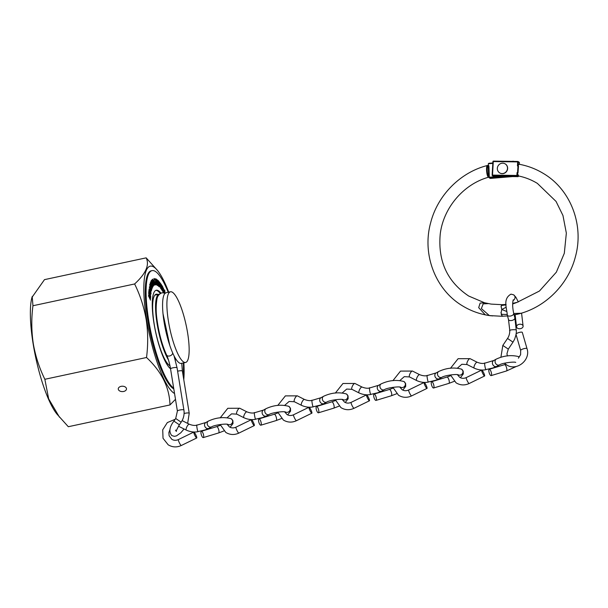<?xml version="1.0" encoding="UTF-8"?>
<svg xmlns="http://www.w3.org/2000/svg" width="608" height="608" viewBox="0 0 608 608"><rect width="100%" height="100%" fill="white"/><g stroke="black" fill="none" stroke-linecap="round" stroke-linejoin="round"><path stroke-width="0.91" d="M187.614 332.971A36.146 8.345 -102.1 0 1 185.592 362.467A36.146 8.345 -102.1 0 1 168.439 321.282A36.146 8.345 -102.1 0 1 170.453 291.779A36.146 8.345 -102.1 0 1 187.614 332.971M185.592 362.467L181.275 363.394A36.146 8.345 -102.1 0 1 164.114 322.21A36.146 8.345 -102.1 0 1 166.136 292.706L170.453 291.779M168.469 359.966A36.146 8.345 -102.1 0 1 157.092 323.714A36.146 8.345 -102.1 0 1 159.106 294.211A36.146 8.345 -102.1 0 1 159.486 294.166M509.914 330.798C507.726 329.916 516.336 329.148 516.268 330.228L514.87 317.87A3.298 1.771 165.2 0 1 514.854 318.402A3.298 1.771 165.2 0 1 511.146 320.576A3.298 1.771 165.2 0 1 508.493 319.527A3.298 1.771 165.2 0 1 508.486 319.512L509.793 330.562C509.755 333.648 509.002 336.277 507.536 338.451L513 342.144L514.664 339.12L516.078 334.567M508.493 319.527L507.308 315.058A3.298 1.771 165.2 0 0 509.96 316.099A3.298 1.771 165.2 0 0 513.692 313.378L514.87 317.847A3.298 1.771 165.2 0 1 514.87 317.87M516.093 334.37A3.298 0.813 -16.1 0 1 515.979 334.233A3.298 0.813 -16.1 0 1 518.586 332.637A3.298 0.813 -16.1 0 1 522.196 332.257A3.298 0.813 -16.1 0 1 522.31 332.401L526.999 348.612C531.042 360.179 516.169 371.845 506.342 364.694L504.465 363.212M519.004 324.338A3.298 2.257 -6.7 0 1 523.1 326.093A3.298 2.257 -6.7 0 1 520.646 328.616A3.298 2.257 -6.7 0 1 516.549 326.861A3.298 2.257 -6.7 0 1 519.004 324.338M484.918 363.227C483.991 361.357 485.366 369.968 485.936 369.58L492.845 367.984L496.797 366.358A3.298 2.751 -118.9 0 1 495.794 366.609A3.298 2.751 -118.9 0 1 492.442 363.5A3.298 2.751 -118.9 0 1 493.688 360.544A3.298 2.751 -118.9 0 1 493.772 360.498L484.796 363.166C482.798 363.751 480.259 363.447 477.174 362.246A3.298 1.041 -63.2 0 1 477.196 362.254A3.298 1.041 -63.2 0 1 477.227 362.277M493.688 360.544L496.341 359.077A3.298 2.751 -118.9 0 0 495.094 362.041A3.298 2.751 -118.9 0 0 499.533 364.853L496.88 366.32A3.298 2.751 -118.9 0 1 496.797 366.358M486.066 369.641C484.66 369.991 480.046 370.796 474.24 368.152A3.298 1.041 -63.2 0 1 474.225 368.144A3.298 1.041 -63.2 0 1 474.194 368.129A3.298 1.041 -63.2 0 1 474.787 364.709A3.298 1.041 -63.2 0 1 477.174 362.246L470.068 358.659A3.298 1.041 -63.2 0 1 470.098 358.682M481.901 370.112A3.298 0.562 64 0 0 481.703 370.067A3.298 0.562 64 0 0 482.448 372.864A3.298 0.562 64 0 0 484.401 375.949A3.298 0.562 64 0 0 484.599 375.995A3.298 0.562 64 0 0 483.854 373.19A3.298 0.562 64 0 0 481.901 370.112M491.036 371.617A3.298 1.064 73.2 0 1 491.15 375.607A3.298 1.064 73.2 0 1 489.356 373.289A3.298 1.064 73.2 0 1 489.242 369.292A3.298 1.064 73.2 0 1 491.036 371.617M369.77 388.018C368.836 386.148 370.219 394.767 370.789 394.379L377.69 392.783L381.649 391.149A3.298 2.751 -118.9 0 1 380.646 391.4A3.298 2.751 -118.9 0 1 377.294 388.299A3.298 2.751 -118.9 0 1 378.541 385.335A3.298 2.751 -118.9 0 1 378.624 385.29L369.649 387.965C367.65 388.542 365.112 388.238 362.026 387.045A3.298 1.041 -63.2 0 1 362.041 387.053A3.298 1.041 -63.2 0 1 362.079 387.068M378.541 385.335L381.193 383.868A3.298 2.751 -118.9 0 0 379.947 386.832A3.298 2.751 -118.9 0 0 384.378 389.644L381.733 391.111A3.298 2.751 -118.9 0 1 381.649 391.149M359.146 392.966A3.298 1.041 -63.2 0 1 359.092 392.95A3.298 1.041 -63.2 0 1 359.07 392.943A3.298 1.041 -63.2 0 1 359.039 392.92A3.298 1.041 -63.2 0 1 359.64 389.508A3.298 1.041 -63.2 0 1 362.026 387.045L354.92 383.458A3.298 1.041 -63.2 0 1 354.95 383.473M366.746 394.904A3.298 0.562 64 0 0 366.556 394.858A3.298 0.562 64 0 0 367.3 397.662A3.298 0.562 64 0 0 369.254 400.74A3.298 0.562 64 0 0 369.444 400.786A3.298 0.562 64 0 0 368.699 397.989A3.298 0.562 64 0 0 366.746 394.904M375.888 396.408A3.298 1.064 73.2 0 1 376.002 400.398A3.298 1.064 73.2 0 1 374.201 398.08A3.298 1.064 73.2 0 1 374.095 394.09A3.298 1.064 73.2 0 1 375.888 396.408M427.348 375.622C426.413 373.753 427.796 382.364 428.366 381.976L435.267 380.388L439.227 378.754A3.298 2.751 -118.9 0 1 438.216 379.004A3.298 2.751 -118.9 0 1 434.872 375.904A3.298 2.751 -118.9 0 1 436.118 372.94A3.298 2.751 -118.9 0 1 436.202 372.894L427.219 375.562C425.22 376.147 422.682 375.843 419.596 374.642A3.298 1.041 -63.2 0 1 419.619 374.657A3.298 1.041 -63.2 0 1 419.649 374.672M436.118 372.94L438.763 371.473A3.298 2.751 -118.9 0 0 437.517 374.437A3.298 2.751 -118.9 0 0 441.955 377.249L439.303 378.716A3.298 2.751 -118.9 0 1 439.227 378.754M416.716 380.57A3.298 1.041 -63.2 0 1 416.662 380.555A3.298 1.041 -63.2 0 1 416.647 380.54A3.298 1.041 -63.2 0 1 416.617 380.524A3.298 1.041 -63.2 0 1 417.21 377.104A3.298 1.041 -63.2 0 1 419.596 374.642L412.498 371.062A3.298 1.041 -63.2 0 1 412.528 371.078M424.323 382.508A3.298 0.562 64 0 0 424.133 382.462A3.298 0.562 64 0 0 424.878 385.267A3.298 0.562 64 0 0 426.831 388.345A3.298 0.562 64 0 0 427.021 388.39A3.298 0.562 64 0 0 426.276 385.594A3.298 0.562 64 0 0 424.323 382.508M433.458 384.013A3.298 1.064 73.2 0 1 433.572 388.003A3.298 1.064 73.2 0 1 431.779 385.685A3.298 1.064 73.2 0 1 431.665 381.695A3.298 1.064 73.2 0 1 433.458 384.013M312.2 400.421C311.266 398.544 312.641 407.162 313.219 406.775L320.12 405.179L324.072 403.552A3.298 2.751 -118.9 0 1 323.068 403.796A3.298 2.751 -118.9 0 1 319.724 400.695A3.298 2.751 -118.9 0 1 320.971 397.731A3.298 2.751 -118.9 0 1 321.054 397.685L312.071 400.36C310.072 400.946 307.534 400.634 304.448 399.441A3.298 1.041 -63.2 0 1 304.471 399.448A3.298 1.041 -63.2 0 1 304.502 399.464M320.971 397.731L323.616 396.272A3.298 2.751 -118.9 0 0 322.369 399.228A3.298 2.751 -118.9 0 0 326.808 402.04L324.155 403.507A3.298 2.751 -118.9 0 1 324.072 403.552M301.568 405.361A3.298 1.041 -63.2 0 1 301.515 405.346A3.298 1.041 -63.2 0 1 301.5 405.338A3.298 1.041 -63.2 0 1 301.469 405.316A3.298 1.041 -63.2 0 1 302.062 401.903A3.298 1.041 -63.2 0 1 304.448 399.441L297.342 395.854A3.298 1.041 -63.2 0 1 297.38 395.869M309.176 407.299A3.298 0.562 64 0 0 308.986 407.254A3.298 0.562 64 0 0 309.73 410.058A3.298 0.562 64 0 0 311.684 413.136A3.298 0.562 64 0 0 311.874 413.182A3.298 0.562 64 0 0 311.129 410.385A3.298 0.562 64 0 0 309.176 407.299M318.311 408.804A3.298 1.064 73.2 0 1 318.425 412.802A3.298 1.064 73.2 0 1 316.631 410.476A3.298 1.064 73.2 0 1 316.517 406.486A3.298 1.064 73.2 0 1 318.311 408.804M254.623 412.817C253.688 410.947 255.071 419.558 255.641 419.17L262.542 417.574L266.502 415.948A3.298 2.751 -118.9 0 1 265.498 416.191A3.298 2.751 -118.9 0 1 262.147 413.09A3.298 2.751 -118.9 0 1 263.393 410.126A3.298 2.751 -118.9 0 1 263.477 410.088L254.494 412.756C252.502 413.341 249.956 413.03 246.878 411.836A3.298 1.041 -63.2 0 1 246.894 411.844A3.298 1.041 -63.2 0 1 246.924 411.859M263.393 410.126L266.046 408.667A3.298 2.751 -118.9 0 0 264.799 411.624A3.298 2.751 -118.9 0 0 269.23 414.443L266.585 415.902A3.298 2.751 -118.9 0 1 266.502 415.948M255.763 419.231C254.364 419.573 249.751 420.379 243.945 417.742A3.298 1.041 -63.2 0 1 243.922 417.734A3.298 1.041 -63.2 0 1 243.892 417.719A3.298 1.041 -63.2 0 1 244.492 414.299A3.298 1.041 -63.2 0 1 246.878 411.836L239.772 408.249A3.298 1.041 -63.2 0 1 239.803 408.264M251.598 419.695A3.298 0.562 64 0 0 251.408 419.649A3.298 0.562 64 0 0 252.153 422.454A3.298 0.562 64 0 0 254.106 425.539A3.298 0.562 64 0 0 254.296 425.585A3.298 0.562 64 0 0 253.551 422.78A3.298 0.562 64 0 0 251.598 419.695M260.741 421.2A3.298 1.064 73.2 0 1 260.855 425.197A3.298 1.064 73.2 0 1 259.054 422.872A3.298 1.064 73.2 0 1 258.94 418.882A3.298 1.064 73.2 0 1 260.741 421.2M197.045 425.212C196.118 423.343 197.494 431.954 198.064 431.566L204.972 429.97L208.924 428.344A3.298 2.751 -118.9 0 1 207.921 428.587A3.298 2.751 -118.9 0 1 204.569 425.486A3.298 2.751 -118.9 0 1 205.816 422.53A3.298 2.751 -118.9 0 1 205.907 422.484L196.924 425.152C194.925 425.737 192.386 425.433 189.301 424.232A3.298 1.041 -63.2 0 1 189.324 424.24A3.298 1.041 -63.2 0 1 189.354 424.262M205.816 422.53L208.468 421.063A3.298 2.751 -118.9 0 0 207.222 424.027A3.298 2.751 -118.9 0 0 211.66 426.839L209.008 428.298A3.298 2.751 -118.9 0 1 208.924 428.344M186.42 430.16A3.298 1.041 -63.2 0 1 186.367 430.137A3.298 1.041 -63.2 0 1 186.352 430.13A3.298 1.041 -63.2 0 1 186.322 430.114A3.298 1.041 -63.2 0 1 186.914 426.694A3.298 1.041 -63.2 0 1 189.301 424.232L182.195 420.645A3.298 1.041 -63.2 0 1 182.225 420.668A3.298 1.041 -63.2 0 0 182.111 420.614M194.028 432.09A3.298 0.562 64 0 0 193.83 432.052A3.298 0.562 64 0 0 194.575 434.849A3.298 0.562 64 0 0 196.528 437.935A3.298 0.562 64 0 0 196.726 437.98A3.298 0.562 64 0 0 195.981 435.176A3.298 0.562 64 0 0 194.028 432.09M203.163 433.603A3.298 1.064 73.2 0 1 203.277 437.593A3.298 1.064 73.2 0 1 201.484 435.267A3.298 1.064 73.2 0 1 201.37 431.277A3.298 1.064 73.2 0 1 203.163 433.603M507.543 315.947L502.254 316.221L500.984 312.535M488.285 303.612L483.147 303.871L481.376 308.583L489.288 315.514L492.617 315.917M501.022 313.014L501.798 309.51L506.563 311.402M506.122 307.222L501.798 309.51L501.098 306.432L502.383 304.768M501.053 306.82L501.098 306.432M514.315 313.454L521.056 313.264L514.11 314.967M512.681 303.407L517.248 302.282L512.802 303.947M488.832 163.286L492.83 162.952L488.87 163.286L488.315 163.757L488.384 165.543L488.9 165.832L488.262 165.954C486.636 165.292 486.985 175.127 488.634 176.457L489.273 176.305L488.802 177.255L490.443 178.418L512.483 176.578M488.52 177.072L488.232 176.989C486.408 175.537 485.845 164.753 487.631 165.49L487.449 165.49C460.423 172.216 437.623 195.221 430.669 222.71C421.823 254.387 435.404 289.917 462.673 305.953C471.314 311.19 480.67 314.458 490.762 315.765M499.176 176.388L488.802 177.255L489.47 177.817L505.514 176.48M488.87 163.286L488.315 163.757L492.799 163.385M488.232 176.989A0.524 0.486 134.3 0 0 488.634 176.457L488.262 165.954A0.524 0.509 -76.8 0 0 487.874 165.482L487.874 165.482A0.524 0.509 -76.8 0 0 487.631 165.49M507.163 314.48L501.19 314.313L502.421 316.297L489.455 315.582L485.237 314.807L478.686 307.64L480.138 303.096L484.622 302.776L491.127 304.099L502.064 304.699M519.346 164.289L519.437 162.678L518.32 162.002L518.122 165.467L519.171 164.259C527.835 165.855 535.914 168.925 543.408 173.478C570.676 189.514 584.258 225.036 575.411 256.713C568.358 284.65 544.928 307.914 517.362 314.252L514.041 314.701M518.122 165.467L517.438 165.938L517.674 161.903L493.293 161.561L492.51 175.104L516.891 175.446L517.058 172.611A68.43 65.041 121.4 0 1 518.008 172.809L517.613 171.775L517.925 166.774L517.613 171.775M517.879 167.154L518.495 166.136A75.103 71.387 -58.6 0 0 517.438 165.938M518.495 166.136L518.008 172.809M517.058 172.611L518.586 175.894L519.24 176.115A0.524 0.509 -77.4 0 0 519.24 176.115L518.609 175.91M502.276 304.768L501.281 305.482L506.054 304.897M517.659 173.447L517.537 175.537L518.677 175.932M518.662 176.221L517.986 176.647L517.005 176.054L492.624 175.704L493.605 176.305L517.986 176.647L518.662 176.221M518.905 162.085L519.437 162.678L518.905 162.085M519.209 176.107A0.524 0.509 -77.4 0 0 519.232 176.115C525.7 177.544 531.742 179.968 537.366 183.388L556.046 201.423L562.962 215.513L566.344 233.13L564.308 253.3L556.35 272.171L539.448 291.034L517.188 302.298M499.639 172.87A5.274 5.016 121.4 0 1 498.142 165.756A5.274 5.016 121.4 0 1 505.157 163.879A5.274 5.016 121.4 0 1 505.187 163.894A5.274 5.016 121.4 0 1 506.684 171.008A5.274 5.016 121.4 0 1 499.67 172.892A5.274 5.016 121.4 0 1 499.639 172.87M505.271 163.947A5.274 5.016 121.4 0 1 505.332 163.978A5.274 5.016 121.4 0 1 506.829 171.091A5.274 5.016 121.4 0 1 499.806 172.976A5.274 5.016 121.4 0 1 499.776 172.953M123.652 391.468A4.119 2.698 179.8 0 0 126.494 388.892A4.119 2.698 179.8 0 0 121.114 386.346A4.119 2.698 179.8 0 0 118.264 388.922A4.119 2.698 179.8 0 0 123.652 391.468M169.982 365.796A36.776 8.489 -102.1 0 1 154.212 324.193A36.776 8.489 -102.1 0 1 156.264 294.173A36.776 8.489 -102.1 0 1 157.928 294.462M174.549 393.513A65.436 15.109 -102.1 0 1 146.612 319.557A65.436 15.109 -102.1 0 1 157.54 270.507A65.436 15.109 -102.1 0 1 168.712 292.152M157.54 270.507L146.163 257.853C149.69 264.959 145.836 273.661 134.619 283.966C140.121 295.108 143.974 306.964 146.178 319.534C148.056 332.021 148.17 344.675 146.528 357.504C161.69 371.701 169.51 387.516 169.982 404.943L175.484 399.312M169.982 404.943L68.309 426.717L56.932 414.071A65.436 15.109 -102.1 0 1 33.144 343.862A65.436 15.109 -102.1 0 1 31.943 297.411L44.49 279.634L146.163 257.853M59.485 417.202L48.663 398.856L44.855 379.286C39.307 367.992 35.454 356.136 33.296 343.718C31.418 331.071 31.304 318.417 32.946 305.74L32.201 296.453M183.852 362.847A65.436 15.109 -102.1 0 1 183.776 379.643M44.855 379.286L146.528 357.504M32.946 305.74L134.619 283.966M160.953 293.147A40.63 9.378 77.9 0 0 156.264 290.236A40.63 9.378 77.9 0 0 153.991 323.395A40.63 9.378 77.9 0 0 170.544 368.79M168.203 292.266A60.686 14.007 77.9 0 0 152.061 270.628A60.686 14.007 77.9 0 0 148.671 320.15A60.686 14.007 77.9 0 0 173.683 388.17M152.061 270.628L151.255 270.796A60.686 14.007 77.9 0 0 147.866 320.325A60.686 14.007 77.9 0 0 173.804 388.93M150.678 296.605L150.609 298.042L148.671 293.58L148.74 292.136L149.667 295.602L150.427 297.35L150.678 296.605L150.518 297.829M151.004 293.208L150.875 294.264L149.006 289.066L150.716 293.565L150.822 292.729L151.004 293.208L150.799 294.067M150.465 288.207L149.758 284.438L150.328 284.833L150.404 285.296L149.94 284.97L150.526 288.078L151.491 289.651L151.483 288.329L151.658 290.176L150.465 288.207M149.758 284.438L150.26 285.046M150.404 285.296L149.834 284.992L150.016 286.642M151.483 288.329L151.658 290.176L151.164 289.932M152.57 287.341L150.928 281.2L152.616 287.364M151.992 286.064L152.494 286.771M151.407 282.302L150.997 281.823L151.225 282.705M153.345 286.003L152.198 279.604L154.044 285.319L153.353 283.518L153.041 283.822L153.345 286.003M154.303 281.77L154.09 278.464L154.736 279.596L154.227 279.08L154.394 281.747L155.352 284.354L155.245 281.77L155.473 284.947L154.394 281.747M157.221 283.83L157.229 285.342L156.72 283.913L157.145 284.749L157.122 283.792L156.134 278.92L157.13 285.365M156.241 279.551L156.438 281.086M159.121 286.68L158.528 286.117L157.738 280.204L158.331 280.767L158.407 281.352L157.92 280.881L159.121 286.68M160.634 288.42L159.76 282.317L160.489 286.847L160.436 283.222L161.143 287.721L161.09 284.096L161.318 289.332L160.558 284.582L160.634 288.42M162.321 290.86L162.131 286.231M164.692 292.874L164.358 289.796L165.011 291.103L164.479 290.502L164.966 292.965M183.152 375.782A60.686 14.007 77.9 0 0 183.342 362.953M163.339 288.093L163.529 292.668L162.86 289.484L162.845 291.741L162.64 286.649L162.838 288.99L163.423 290.016L163.446 288.086L163.636 292.676M161.926 290.236L161.416 284.65L161.926 290.236M159.44 286.984L158.483 280.858L159.06 281.481L159.44 286.984M157.799 285.57L156.796 279.46L157.236 281.8L157.442 279.961L157.358 282.287L158.384 286.018L157.381 282.758L157.799 285.57M155.975 284.787L155.268 278.73L156.872 285.03L156.248 282.933L155.846 282.826L155.975 284.787M154.531 285.015L154.158 285.243L152.813 279.102L154.531 285.015L154.151 285.205M153.292 286.079L152.92 286.619L151.324 280.676L151.696 280.128L152.046 283.024L152.35 282.576L152.828 285.942L153.132 285.486L153.292 286.079L152.897 286.528M152.19 288.154L151.894 288.975L150.161 283.305L150.457 282.469L150.921 285.494L151.164 284.81L151.772 288.276L152.015 287.592L152.19 288.154L151.856 288.838M151.02 293.071L149.325 286.923L151.331 291.126L150.64 289.97L150.495 290.837L151.02 293.071M148.914 290.571L150.708 296.195L148.808 291.521L148.96 290.533M150.564 300.025L148.61 296.119L148.664 295.024L150.586 298.558L149.659 297.928L150.465 300.086M148.664 295.024L149.667 297.593M160.299 293.512A40.63 9.378 77.9 0 0 155.868 290.358M164.358 290.024L165.011 291.103M164.487 292L164.479 290.502M164.388 292.015L164.836 292.919M162.838 288.99L162.754 286.847M162.739 289.013L163.423 290.016M162.853 291.756L162.86 289.484M161.736 285.319L162.344 286.117M160.428 283.822L160.52 287.728M161.188 288.587L161.09 284.096M158.498 281.01L159.06 281.481M158.962 281.504L159.015 281.93M157.753 280.334L158.331 280.767M158.232 280.79L158.293 281.238M158.658 283.199L158.171 282.735M158.551 283.214L158.612 283.662M158.468 285.669L159.045 286.094M158.946 286.117L159 286.566M157.343 279.984L157.358 282.287M157.259 282.31L158.247 285.912M156.644 283.662L157.024 284.764M156.036 278.943L156.56 280.045M156.142 279.574L156.142 280.288L156.119 279.574M156.34 281.109L157.122 283.852M155.344 279.353L155.511 280.045M155.777 282.241L155.519 280.045L155.678 282.256L156.241 282.933M153.991 278.487L154.736 279.596M154.075 280.501L154.227 279.08M154.599 283.009L155.352 284.354M155.146 281.785L155.26 282.378M155.428 283.336L155.42 284.939M154.303 284.483L154.432 285.038M152.289 280.22L153.353 283.518L152.95 283.837M153.178 282.963L152.418 280.911M151.62 280.235L151.856 280.714M151.757 280.736L151.46 281.17M152.274 282.69L152.509 283.161M152.41 283.176L152.205 283.609M153.056 285.6L153.193 286.094M150.822 281.223L151.354 281.854M151.308 282.325L150.997 281.823L151.308 282.325M151.126 282.728L151.476 283.389M151.377 283.412L151.719 283.822M151.62 283.837L152.281 285.448M152.479 286.277L152.562 287.333M150.396 282.629L150.624 283.032M150.526 283.054L150.29 283.723M151.111 284.97L151.339 285.365M151.24 285.388L151.096 286.049M151.962 287.751L152.091 288.177M149.659 284.46L150.229 284.848M150.305 285.319L149.834 284.992L150.305 285.319M151.392 289.666L150.526 288.078M151.559 290.198L151.065 289.955M149.424 287.371L151.331 291.126M150.495 290.837L150.64 289.97M150.442 289.56L149.712 288.04L150.328 290.252L150.442 289.56M148.983 289.279L150.716 293.565M148.816 290.594L149.431 291.285M149.332 291.308L149.872 292.934M149.773 292.957L149.857 293.618M149.743 293.801L150.723 295.959M149.416 291.528L148.907 291.756L149.652 293.322L149.416 291.528L149.006 291.734L149.652 293.322M148.831 292.6L148.876 293.77M148.778 293.793L149.477 295.161M149.629 294.439L149.667 295.602M149.568 295.617L150.427 297.35M148.557 295.047L149.059 295.556M149.568 297.616L150.586 298.558M149.56 298.102L150.465 300.04M149.158 295.815L148.709 296.278L149.469 297.677L149.158 295.815L148.808 296.256L149.469 297.677M515.979 334.233L520.661 350.444A3.298 0.813 -16.1 0 1 523.275 348.855A3.298 0.813 -16.1 0 1 526.885 348.475A3.298 0.813 -16.1 0 1 526.999 348.612M507.391 355.984L506.95 353.765L508.296 349.114L502.824 345.428L507.536 338.451M521.406 313.158A3.298 2.257 -6.7 0 1 521.656 313.857L523.1 326.093M513.038 300.534A3.298 3.124 -57.1 0 0 513.638 294.819L515.842 297.16L518.328 301.963M481.703 370.067L466.283 377.583A3.298 0.562 64 0 0 467.028 380.388A3.298 0.562 64 0 0 468.981 383.466A3.298 0.562 64 0 0 469.171 383.511C464.618 385.578 460.248 385.35 456.068 382.827L450.482 374.946M467.134 364.564A3.298 1.041 -63.2 0 1 467.096 364.549A3.298 1.041 -63.2 0 1 467.066 364.534A3.298 1.041 -63.2 0 1 467.674 361.084A3.298 1.041 -63.2 0 1 470.068 358.659L458.105 358.697L450.467 368.296M505.742 364.283L504.541 364.671A3.298 1.064 73.2 0 1 506.206 366.647A3.298 1.064 73.2 0 1 506.335 366.989A3.298 1.064 73.2 0 1 506.449 370.979L491.15 375.607M366.556 394.858L351.135 402.374A3.298 0.562 64 0 0 351.88 405.179A3.298 0.562 64 0 0 353.833 408.264A3.298 0.562 64 0 0 354.023 408.31C349.471 410.37 345.101 410.142 340.921 407.618L335.335 399.737M351.979 389.363A3.298 1.041 -63.2 0 1 351.948 389.348A3.298 1.041 -63.2 0 1 351.918 389.325A3.298 1.041 -63.2 0 1 352.526 385.882A3.298 1.041 -63.2 0 1 354.92 383.458L342.958 383.488L335.32 393.087M400.55 387.182A3.298 3.124 -57.1 0 0 405.148 382.949A3.298 3.124 -57.1 0 0 404.001 381.558L405.62 383.488L405.718 386.369L402.815 390.1M393.118 388.094L389.394 389.462A3.298 1.064 73.2 0 1 391.058 391.438A3.298 1.064 73.2 0 1 391.187 391.78A3.298 1.064 73.2 0 1 391.301 395.778L376.002 400.398M424.133 382.462L408.705 389.979A3.298 0.562 64 0 0 409.45 392.783A3.298 0.562 64 0 0 411.403 395.869A3.298 0.562 64 0 0 411.601 395.907C407.048 397.974 402.678 397.746 398.491 395.223L392.905 387.342M409.556 376.96A3.298 1.041 -63.2 0 1 409.526 376.945A3.298 1.041 -63.2 0 1 409.496 376.93A3.298 1.041 -63.2 0 1 410.104 373.487A3.298 1.041 -63.2 0 1 412.498 371.062L400.528 371.093L392.89 380.692M458.128 374.779A3.298 3.124 -57.1 0 0 462.718 370.553A3.298 3.124 -57.1 0 0 461.571 369.162L463.197 371.093L463.288 373.973L460.393 377.705M450.695 375.698L446.971 377.066A3.298 1.064 73.2 0 1 448.628 379.042A3.298 1.064 73.2 0 1 448.765 379.384A3.298 1.064 73.2 0 1 448.879 383.382L433.572 388.003M308.986 407.254L293.558 414.778A3.298 0.562 64 0 0 294.302 417.574A3.298 0.562 64 0 0 296.256 420.66A3.298 0.562 64 0 0 296.453 420.706C291.893 422.765 287.531 422.537 283.343 420.014L277.757 412.133M294.409 401.759A3.298 1.041 -63.2 0 1 294.371 401.744A3.298 1.041 -63.2 0 1 294.34 401.721A3.298 1.041 -63.2 0 1 294.956 398.278A3.298 1.041 -63.2 0 1 297.342 395.854L285.38 395.884L277.742 405.483M342.98 399.578A3.298 3.124 -57.1 0 0 347.571 395.344A3.298 3.124 -57.1 0 0 346.423 393.954L348.042 395.884L348.141 398.764L345.245 402.496M335.548 400.49L331.816 401.858A3.298 1.064 73.2 0 1 333.48 403.834A3.298 1.064 73.2 0 1 333.617 404.183A3.298 1.064 73.2 0 1 333.731 408.173L318.425 412.802M251.408 419.649L235.988 427.173A3.298 0.562 64 0 0 236.732 429.97A3.298 0.562 64 0 0 238.686 433.056A3.298 0.562 64 0 0 238.876 433.101C234.323 435.161 229.953 434.933 225.773 432.417L220.187 424.536M236.831 414.154A3.298 1.041 -63.2 0 1 236.801 414.139A3.298 1.041 -63.2 0 1 236.77 414.124A3.298 1.041 -63.2 0 1 237.378 410.674A3.298 1.041 -63.2 0 1 239.772 408.249L227.802 408.287L220.172 417.878M285.403 411.973A3.298 3.124 -57.1 0 0 290.001 407.748A3.298 3.124 -57.1 0 0 288.846 406.349L290.472 408.28L290.571 411.16L287.668 414.892M277.97 412.885L274.246 414.253A3.298 1.064 73.2 0 1 275.91 416.229A3.298 1.064 73.2 0 1 276.04 416.579A3.298 1.064 73.2 0 1 276.154 420.569L260.855 425.197M193.83 432.052L178.41 439.569A3.298 0.562 64 0 0 179.155 442.366A3.298 0.562 64 0 0 181.108 445.451A3.298 0.562 64 0 0 181.298 445.497C176.746 447.564 172.376 447.328 168.196 444.813L163.028 438.292L162.716 429.818L167.329 422.583L175.15 419.3M179.261 426.55A3.298 1.041 -63.2 0 1 179.223 426.535A3.298 1.041 -63.2 0 1 179.193 426.52A3.298 1.041 -63.2 0 1 178.995 425.395M227.833 424.369A3.298 3.124 -57.1 0 0 232.423 420.143A3.298 3.124 -57.1 0 0 231.276 418.745L232.894 420.683L232.993 423.563L230.098 427.287M220.392 425.288L216.668 426.649A3.298 1.064 73.2 0 1 218.333 428.625A3.298 1.064 73.2 0 1 218.47 428.974A3.298 1.064 73.2 0 1 218.576 432.964L203.277 437.593M511.799 161.378L513.304 161.257M488.9 165.832L489.273 176.305M512.574 176.578L490.474 178.418A0.524 0.524 0 0 1 490.154 178.349A0.524 0.502 -58.6 0 0 490.443 178.418L490.496 178.41M511.708 161.378L513.327 161.242A0.524 0.502 121.4 0 1 513.646 161.318A0.524 0.524 0 0 0 513.327 161.242L513.251 161.401M519.133 162.184L518.084 161.538A0.524 0.524 0 0 0 517.818 161.462A0.524 0.502 121.4 0 1 518.32 162.002L517.674 161.903L517.818 161.462L493.438 161.12L517.796 161.47M492.13 175.157A0.524 0.524 0 0 0 492.381 175.636A0.524 0.502 -58.6 0 1 492.146 175.18L492.906 161.622L493.438 161.12A0.524 0.524 0 0 0 492.906 161.622L492.13 175.157L492.624 175.704A0.524 0.502 -58.6 0 1 492.381 175.636L493.362 176.236A0.524 0.524 0 0 0 493.628 176.312A0.524 0.502 121.4 0 1 493.362 176.236M517.537 175.537L516.891 175.446L517.005 176.054A0.524 0.502 121.4 0 0 517.537 175.537M493.65 176.305L518.084 176.654M492.928 161.599A0.524 0.502 121.4 0 1 493.415 161.128M172.695 352.967A3.298 2.295 154.6 0 1 169.533 355.992A3.298 2.295 154.6 0 1 166.584 354.988C168.272 358.659 169.594 363.288 170.552 368.866L177.392 411.076L175.704 418.494L173.918 421.108L179.375 424.817C176.806 429.415 175.803 431.612 176.373 431.414L175.499 430.13M174.04 355.817L177.065 367.817A3.298 0.684 170.8 0 0 176.951 367.665A3.298 0.684 170.8 0 0 172.938 367.81A3.298 0.684 170.8 0 0 170.552 368.866M177.065 367.817L183.905 410.02A3.298 0.684 170.8 0 0 183.783 409.876A3.298 0.684 170.8 0 0 180.15 409.944A3.298 0.684 170.8 0 0 177.392 411.076M183.905 410.02C184.543 414.398 183.631 418.456 181.154 422.203L175.704 418.494M184.087 413.516A3.298 0.684 -9.2 0 1 189.103 413.121A3.298 0.684 -9.2 0 1 189.225 413.265L182.385 371.055L181.731 363.295M177.612 371.199A3.298 0.684 -9.2 0 1 178.258 371.047A3.298 0.684 -9.2 0 1 182.271 370.91A3.298 0.684 -9.2 0 1 182.385 371.055M175.925 359.146L175.157 359.305M159.106 294.211L154.865 295.123M507.308 315.058C506.791 307.868 502.634 298.885 510.994 294.143L513.638 294.819M516.39 330.463L516.207 333.792M515.128 314.762L516.549 326.861M521.558 313.112L521.656 313.857M513.692 313.378C512.483 307.526 512.339 302.997 513.274 299.797M508.296 349.114L513 342.144M500.893 357.322L502.824 345.428M520.661 350.444L520.608 354.662L518.388 358.196M474.225 368.144L467.096 364.549L461.852 364.26L457.55 368.03M457.345 374.634L459.656 377.287C461.685 378.548 463.889 378.647 466.283 377.583M496.341 359.077C504.07 355.498 511.678 354.73 519.148 356.759M504.541 364.671L489.242 369.292M516.367 366.457L506.449 370.979M499.533 364.853C502.36 362.938 514.284 361.509 515.744 362.398M469.171 383.511L484.599 375.995M359.07 392.943L351.948 389.348L346.704 389.059L342.403 392.821M342.19 399.433L344.508 402.086C346.537 403.34 348.741 403.438 351.135 402.374M381.193 383.868C388.922 380.296 396.53 379.521 404.001 381.558M370.918 394.432C369.512 394.782 364.899 395.588 359.092 392.95M389.394 389.462L374.095 394.09M396.629 393.756L391.301 395.778M384.378 389.644C387.212 387.737 399.137 386.3 400.596 387.19L400.414 387.091M354.023 408.31L369.444 400.786M416.647 380.54L409.526 376.945L404.274 376.656L399.98 380.426M399.768 387.038L402.078 389.69C404.107 390.944 406.319 391.043 408.705 389.979M438.763 371.473C446.5 367.893 454.1 367.126 461.571 369.162M428.488 382.037C427.09 382.386 422.476 383.192 416.662 380.555M446.971 377.066L431.665 381.695M454.199 381.36L448.879 383.382M441.955 377.249C444.79 375.341 456.714 373.905 458.166 374.794L457.984 374.695M411.601 395.907L427.021 388.39M301.5 405.338L294.371 401.744L289.127 401.455L284.833 405.224M284.62 411.829L286.93 414.481C288.96 415.735 291.171 415.834 293.558 414.778M323.616 396.272C331.352 392.692 338.952 391.917 346.423 393.954M313.34 406.828C311.934 407.178 307.329 407.983 301.515 405.346M331.816 401.858L316.517 406.486M339.051 406.152L333.731 408.173M326.808 402.04C329.635 400.132 341.567 398.704 343.018 399.593L342.836 399.486M296.453 420.706L311.874 413.182M243.922 417.734L236.801 414.139L231.557 413.85L227.255 417.62M227.042 424.224L229.353 426.877C231.382 428.131 233.594 428.23 235.988 427.173M266.046 408.667C273.775 405.088 281.375 404.312 288.846 406.349M274.246 414.253L258.94 418.882M281.481 418.547L276.154 420.569M269.23 414.443C272.065 412.528 283.989 411.099 285.448 411.988L285.266 411.89M238.876 433.101L254.296 425.585M198.193 431.627C196.787 431.976 192.174 432.774 186.367 430.137L178.486 426.216M169.997 429.461L168.872 432.554L169.115 435.723L171.783 439.272C173.812 440.526 176.024 440.625 178.41 439.569M208.468 421.063C216.205 417.483 223.805 416.708 231.276 418.745M216.668 426.649L201.37 431.277M223.904 430.943L218.576 432.964M211.66 426.839C214.487 424.924 226.419 423.495 227.871 424.384L227.688 424.285M181.298 445.497L196.726 437.98M489.136 177.057C463.874 183.768 443.361 207.655 440.23 234.11C437.783 261.06 447.283 281.702 468.715 296.043L484.492 302.746M506.054 304.426L502.117 304.692M490.154 178.349L489.09 177.703M488.452 165.475L487.449 165.49M173.918 421.108C169.442 426.945 168.72 431.764 171.76 435.564L174.352 436.331L176.434 435.89L180.804 432.79L184.057 428.974M175.4 360.149L175.59 359.214M166.584 354.988C161.994 344.827 158.772 332.819 156.917 318.949C155.937 312.124 155.922 305.649 156.887 299.539C157.267 296.278 159 294.021 162.078 292.767L165.528 293.185M169.807 345.466L163.02 313.758M187.667 423.404L189.225 413.265M181.154 422.203L179.375 424.817"/></g></svg>
